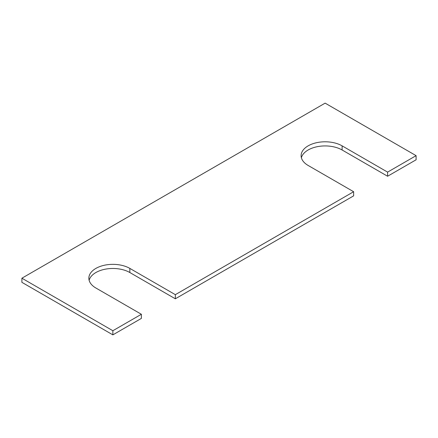 <?xml version="1.0" encoding="UTF-8"?>
<svg xmlns="http://www.w3.org/2000/svg" width="438" height="438" viewBox="0 0 438 438"><rect width="100%" height="100%" fill="white"/><g stroke="black" fill="none" stroke-linecap="round" stroke-linejoin="round"><path stroke-width="0.66" d="M141.375 314.27L95.889 288.012A24.013 13.863 180 0 1 88.854 278.207A24.013 13.863 180 0 1 103.68 265.401A24.013 13.863 180 0 1 129.851 268.406L175.337 294.665L353.636 191.724L308.149 165.465A24.013 13.863 0 0 1 301.114 155.66A24.013 13.863 0 0 1 315.94 142.848A24.013 13.863 0 0 1 342.111 145.854L387.597 172.118L416.1 155.66L325.133 103.138L21.9 278.207L21.9 282.34L112.867 334.862L141.375 318.404L141.375 314.27L112.867 330.728L112.867 334.862M21.9 278.207L112.867 330.728M89.122 280.276A24.013 13.863 180 0 1 105.361 269.167A24.013 13.863 180 0 1 129.851 272.535L175.337 298.798L353.636 195.857L353.636 191.724M175.337 294.665L175.337 298.798M342.111 145.854L342.111 149.988A24.013 13.863 0 0 0 317.627 146.62A24.013 13.863 0 0 0 301.382 157.724M342.111 149.988L387.597 176.246L416.1 159.793L416.1 155.66M387.597 172.118L387.597 176.246M129.851 268.406L129.851 272.535"/></g></svg>
